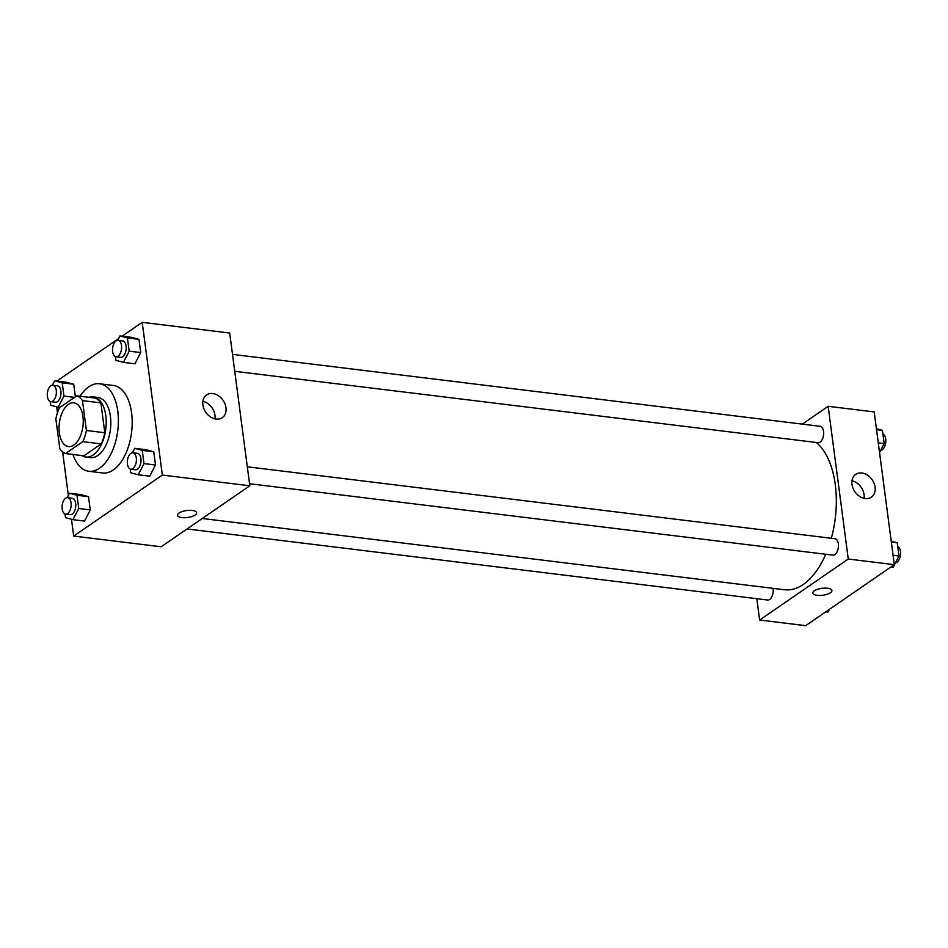 <?xml version="1.0" encoding="UTF-8"?>
<svg xmlns="http://www.w3.org/2000/svg" width="948" height="948" viewBox="0 0 948 948"><rect width="100%" height="100%" fill="white"/><g stroke="black" fill="none" stroke-linecap="round" stroke-linejoin="round"><path stroke-width="1.42" d="M73.814 445.062A22.041 11.909 97 0 1 68.457 446.579A22.041 11.909 97 0 1 59.321 423.246A22.041 11.909 97 0 1 73.814 402.817A22.041 11.909 97 0 1 83.258 421.268A22.041 11.909 97 0 1 73.814 445.062M86.398 430.487L82.464 400.613A29.601 15.986 97 0 0 76.788 395.814L59.451 407.747A29.601 15.986 97 0 0 55.873 418.909L59.807 448.783A29.601 15.986 97 0 0 65.483 453.571L82.82 441.638A29.601 15.986 97 0 0 86.398 430.487L104.813 432.738L100.879 402.864L82.464 400.613M65.483 453.571L83.898 455.822L101.235 443.889L82.82 441.638M76.788 395.814L95.203 398.077A29.601 15.986 97 0 1 100.879 402.864M104.813 432.738A29.601 15.986 97 0 1 101.235 443.889M81.919 455.585A30.312 16.377 -83 0 0 85.865 457.031A30.312 16.377 -83 0 0 105.797 428.934A30.312 16.377 -83 0 0 93.236 396.856A30.312 16.377 -83 0 0 89.053 397.319M93.236 396.856L97.834 397.425A30.312 16.377 97 0 1 110.821 422.796A30.312 16.377 97 0 1 97.834 455.514A30.312 16.377 97 0 1 90.475 457.6L85.865 457.031M80.082 396.217A44.094 23.819 97 0 1 99.504 383.75A44.094 23.819 97 0 1 118.393 420.651A44.094 23.819 97 0 1 99.516 468.241A44.094 23.819 97 0 1 88.792 471.274A44.094 23.819 97 0 1 72.949 454.483M99.504 383.75L113.322 385.445A44.094 23.819 97 0 1 132.199 422.346A44.094 23.819 97 0 1 113.322 469.935A44.094 23.819 97 0 1 102.609 472.969L88.792 471.274M56.69 406.858L57.461 412.771M62.615 451.888L68.351 495.437M71.491 519.267L73.695 536.07L162.333 475.078L142.224 322.332L122.114 336.185M118.524 338.649L56.868 381.072M64.974 513.911L65.459 517.632L72.972 519.67L84.49 521.08L90.261 509.894L88.52 496.669L81.007 494.631L69.488 493.221L67.201 497.664M50.173 401.49L50.659 405.223L58.172 407.261L63.954 396.074L62.213 382.838L73.719 384.248L75.378 396.797L73.719 384.248L66.206 382.21L54.7 380.8L52.401 385.244M115.407 356.602L115.893 360.335L123.418 362.373L134.924 363.771L140.707 352.585L138.965 339.36L131.44 337.322L119.934 335.912L117.635 340.356M130.208 469.023L130.694 472.744L138.218 474.782L149.725 476.192L155.496 465.006L153.754 451.781L146.241 449.743L134.734 448.333L132.436 452.777M73.695 536.07L161.172 546.771L249.81 485.779L229.7 333.044L142.224 322.332M202.884 404.903A13.817 10.499 -124.5 0 1 206.593 394.925A13.817 10.499 -124.5 0 1 223.076 400.364A13.817 10.499 -124.5 0 1 222.27 417.701A13.817 10.499 -124.5 0 1 210.492 416.919A13.817 10.499 -124.5 0 1 202.884 404.903M249.81 485.779L162.333 475.078M214.983 418.886A13.817 10.499 55.5 0 0 202.884 401.3M181.898 517.584A9.646 3.496 -7.5 0 1 177.513 515.285A9.646 3.496 -7.5 0 1 186.614 510.557A9.646 3.496 -7.5 0 1 196.639 512.761A9.646 3.496 -7.5 0 1 191.863 516.53A9.646 3.496 -7.5 0 1 181.898 517.584M177.513 515.285A9.646 3.496 172.5 0 0 181.898 517.572A9.646 3.496 172.5 0 0 191.863 516.53A9.646 3.496 172.5 0 0 196.639 512.761M825.744 554.248A77.155 41.676 97 0 1 803.288 584.442A77.155 41.676 97 0 1 784.529 589.751L202.291 518.473M816.358 442.503A77.155 41.676 97 0 1 831.325 538.274M249.537 483.729L832.913 555.137A8.271 4.467 -83 0 0 838.352 547.47A8.271 4.467 -83 0 0 834.927 538.725L247.309 466.795M773.047 588.341A8.271 4.467 97 0 1 769.693 599.456A8.271 4.467 97 0 1 767.679 600.025L187.064 528.948M232.509 354.374L820.127 426.304A8.271 4.467 97 0 1 823.67 433.224A8.271 4.467 97 0 1 820.127 442.147A8.271 4.467 97 0 1 818.112 442.716L234.737 371.308M759.632 620.028L848.27 559.036L828.161 406.301L874.198 411.93L894.308 564.676L805.67 625.668L759.632 620.028L756.824 598.698M828.161 406.301L802.269 424.123M865.216 498.541A13.817 10.499 -124.5 0 1 852.987 488.137A13.817 10.499 -124.5 0 1 855.7 474.379A13.817 10.499 -124.5 0 1 872.184 479.818A13.817 10.499 -124.5 0 1 871.378 497.155A13.817 10.499 -124.5 0 1 865.216 498.541M894.308 564.676L848.27 559.036M812.803 593.045A9.646 3.496 172.5 0 0 819.902 595.474A9.646 3.496 172.5 0 0 830.424 592.773A9.646 3.496 -7.5 0 1 819.902 595.474A9.646 3.496 -7.5 0 1 812.803 593.045A9.646 3.496 -7.5 0 1 821.916 588.317A9.646 3.496 -7.5 0 1 831.929 590.533A9.646 3.496 -7.5 0 1 830.424 592.773A9.646 3.496 172.5 0 0 831.929 590.521M864.09 498.34A13.817 10.499 55.5 0 0 851.991 480.755M891.025 566.928L893.206 567.2L898.988 556.014L897.246 542.777L891.215 541.142M898.988 556.014L893.075 555.291M897.246 542.777L891.333 542.055M897.732 546.51A8.271 4.467 97 0 1 900.6 553.869A8.271 4.467 97 0 1 897.069 562.176A8.271 4.467 97 0 1 895.505 562.756M879.554 452.563L884.188 443.593L882.446 430.368L876.414 428.733M884.188 443.593L878.275 442.87M882.446 430.368L876.533 429.645M882.932 434.089A8.271 4.467 97 0 1 885.799 441.448A8.271 4.467 97 0 1 882.28 449.755A8.271 4.467 97 0 1 880.704 450.336M825.791 611.815L827.971 612.088L829.381 609.351M138.218 474.782L143.989 463.596L142.247 450.371L134.734 448.333M132.874 452.789L137.484 453.357A8.271 4.467 97 0 1 141.015 460.278A8.271 4.467 97 0 1 137.484 469.189A8.271 4.467 97 0 1 135.469 469.758L130.86 469.201A8.271 4.467 97 0 1 127.435 460.455A8.271 4.467 97 0 1 132.874 452.789A8.271 4.467 97 0 1 136.417 459.709A8.271 4.467 97 0 1 132.874 468.632A8.271 4.467 97 0 1 130.86 469.201M149.725 476.192L155.496 465.006L143.989 463.596M155.496 465.006L153.754 451.781L142.247 450.371M153.754 451.781L146.241 449.743M123.418 362.373L129.189 351.175L127.447 337.95L119.934 335.912M118.073 340.368L122.683 340.936A8.271 4.467 97 0 1 126.214 347.857A8.271 4.467 97 0 1 122.683 356.78A8.271 4.467 97 0 1 120.669 357.349L116.071 356.78A8.271 4.467 97 0 1 112.634 348.034A8.271 4.467 97 0 1 118.073 340.368A8.271 4.467 97 0 1 121.617 347.288A8.271 4.467 97 0 1 118.073 356.211A8.271 4.467 97 0 1 116.071 356.78M134.924 363.771L140.707 352.585L129.189 351.175M140.707 352.585L138.965 339.36L127.447 337.95M138.965 339.36L131.44 337.322M72.972 519.67L78.755 508.484L77.013 495.259L69.488 493.221M67.64 497.676L72.238 498.245A8.271 4.467 97 0 1 75.781 505.166A8.271 4.467 97 0 1 72.238 514.089A8.271 4.467 97 0 1 70.235 514.646L65.625 514.089A8.271 4.467 97 0 1 62.201 505.343A8.271 4.467 97 0 1 67.64 497.676A8.271 4.467 97 0 1 71.171 504.597A8.271 4.467 97 0 1 67.64 513.52A8.271 4.467 97 0 1 65.625 514.089M84.49 521.08L90.261 509.894L78.755 508.484M90.261 509.894L88.52 496.669L77.013 495.259M88.52 496.669L81.007 494.631M62.213 382.838L54.7 380.8M52.839 385.255L57.437 385.824A8.271 4.467 97 0 1 60.98 392.745A8.271 4.467 97 0 1 57.437 401.668A8.271 4.467 97 0 1 55.434 402.236L50.825 401.668A8.271 4.467 97 0 1 47.4 392.922A8.271 4.467 97 0 1 52.839 385.255A8.271 4.467 97 0 1 56.382 392.176A8.271 4.467 97 0 1 52.839 401.099A8.271 4.467 97 0 1 50.825 401.668M59.866 407.462L58.172 407.261M74.537 397.366L63.954 396.074M73.719 384.248L66.206 382.21"/></g></svg>
